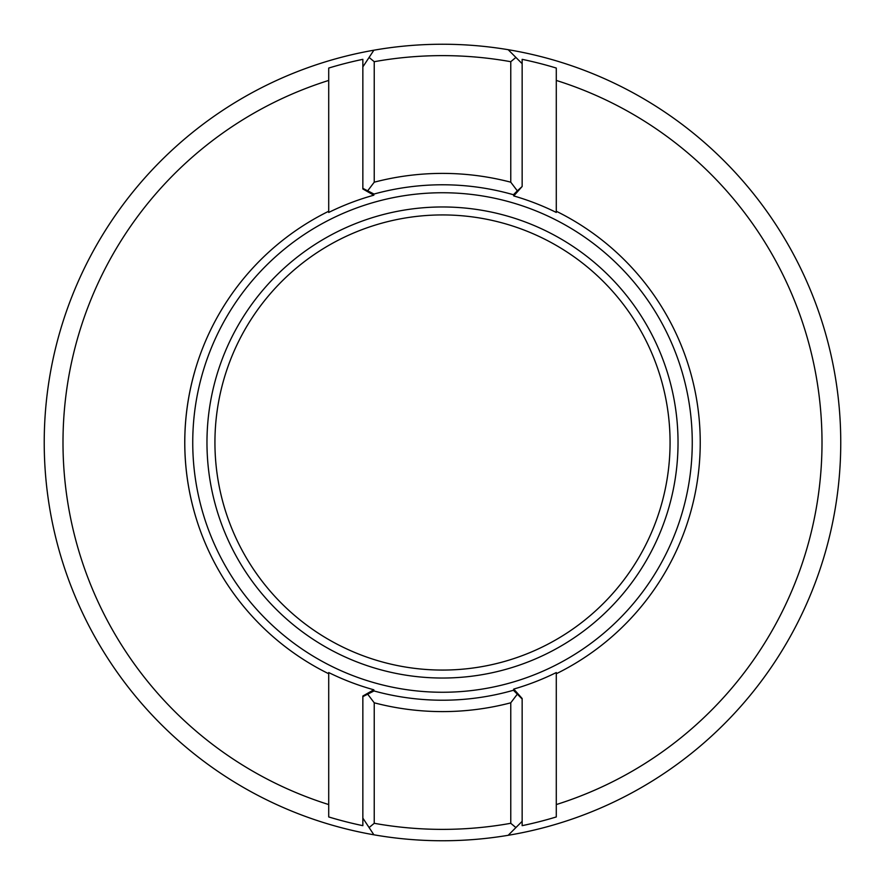 <?xml version="1.0" encoding="UTF-8"?>
<svg xmlns="http://www.w3.org/2000/svg" width="885" height="885" viewBox="0 0 885 885"><rect width="100%" height="100%" fill="white"/><g stroke="black" fill="none" stroke-linecap="round" stroke-linejoin="round"><path stroke-width="1.33" d="M670.067 442.5A227.567 227.567 0 0 0 442.5 214.933A227.567 227.567 0 0 0 214.933 442.5A227.567 227.567 0 0 0 442.5 670.067A227.567 227.567 0 0 0 670.067 442.5A227.567 227.567 0 0 1 442.5 670.067A227.567 227.567 0 0 1 214.933 442.5M328.711 804.565L328.711 816.943A391.347 391.347 0 0 0 362.85 825.661L362.85 696.03L373.802 689.791L374.001 690.953A257.723 257.723 0 0 0 513.433 690.267L513.754 689.072A256.661 256.661 0 0 0 556.289 672.556L556.289 673.75A257.723 257.723 0 0 0 556.289 211.25L556.289 212.444A256.661 256.661 0 0 0 513.754 195.928L513.433 194.733A257.723 257.723 0 0 0 374.001 194.047L373.802 195.209L362.85 188.97L362.85 59.339A391.347 391.347 0 0 0 328.711 68.056L328.711 80.435A379.532 379.532 0 0 0 328.711 804.565L328.711 673.75A257.723 257.723 0 0 1 328.711 211.25L328.711 212.444A256.661 256.661 0 0 1 373.802 195.209M840.75 442.5A398.25 398.25 0 0 0 373.879 50.202A398.25 398.25 0 0 0 373.879 834.798A398.25 398.25 0 0 0 840.75 442.5M510.767 702.801A269.106 269.106 0 0 1 374.233 702.801L374.233 823.304A386.867 386.867 0 0 0 510.767 823.304L510.767 702.801L517.327 694.161L513.433 690.267A257.723 257.723 0 0 0 514.439 689.979M184.777 442.5A257.723 257.723 0 0 1 194.733 371.567L194.744 371.567A257.723 257.723 0 0 0 194.047 510.999M373.802 689.791A256.661 256.661 0 0 1 328.711 672.556L328.711 673.75L328.711 672.556M513.754 689.072L522.15 698.497L522.15 825.661A391.347 391.347 0 0 0 556.289 816.943L556.289 804.565A379.532 379.532 0 0 0 556.289 80.435L556.289 68.056A391.347 391.347 0 0 0 522.15 59.339L522.15 186.503L517.327 190.839L510.767 182.199L510.767 61.696A386.867 386.867 0 0 0 374.233 61.696L374.233 182.199A269.106 269.106 0 0 1 510.767 182.199M513.433 194.733L517.327 190.839M374.233 182.199L367.684 190.828L374.001 194.047A257.723 257.723 0 0 0 372.574 194.446M374.001 690.953L367.684 694.172L374.233 702.801M373.879 50.202L369.1 57.437L374.233 61.696M510.767 61.696L515.9 57.425L508.178 49.704M374.233 823.304L369.1 827.563L373.879 834.798M508.178 835.296L515.9 827.575L510.767 823.304M556.289 804.565L556.289 672.556M556.289 212.444L556.289 80.435M522.15 186.503L513.754 195.928M328.711 212.444L328.711 80.435M367.684 694.172L362.85 696.639L362.85 696.03M515.9 827.575L522.15 821.324M517.327 694.161L522.15 698.984M362.85 818.116L369.1 827.563M369.1 57.437L362.85 66.884M367.684 190.828L362.85 188.361M522.15 63.676L515.9 57.425M206.968 442.5A235.532 235.532 0 0 1 442.5 206.968A235.532 235.532 0 0 1 678.032 442.5A235.532 235.532 0 0 1 442.5 678.032A235.532 235.532 0 0 1 206.968 442.5M192.742 442.5A249.758 249.758 0 0 0 442.5 692.258A249.758 249.758 0 0 0 692.258 442.5A249.758 249.758 0 0 0 442.5 192.742A249.758 249.758 0 0 0 192.742 442.5"/></g></svg>
